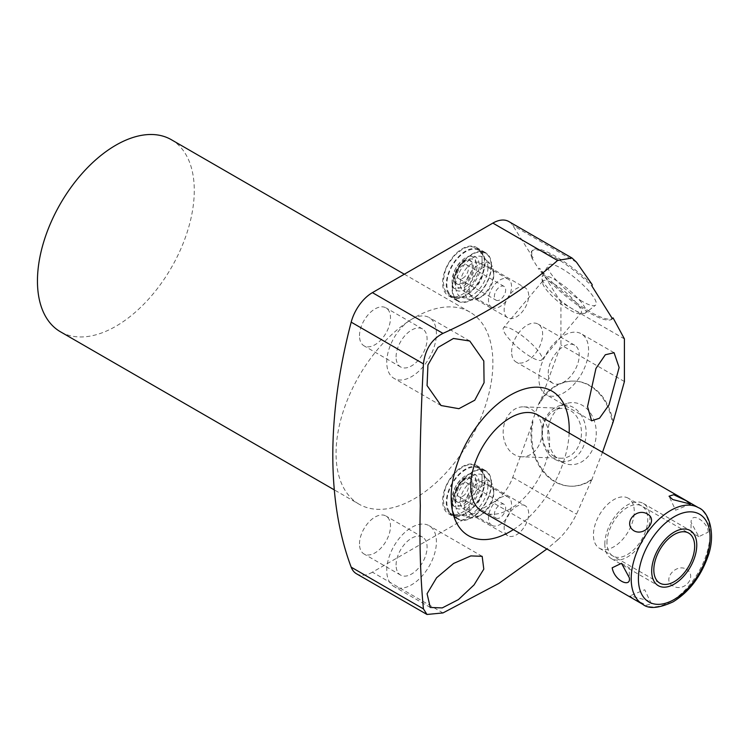 <?xml version="1.0" encoding="UTF-8"?>
<svg xmlns="http://www.w3.org/2000/svg" width="749" height="749" viewBox="0 0 749 749"><rect width="100%" height="100%" fill="white"/><g stroke="black" fill="none" stroke-linecap="round" stroke-linejoin="round"><path stroke-width="0.56" stroke-dasharray="3.75 2.81" d="M569.146 433.034A83.485 48.208 -60 0 1 513.374 529.618M482.309 511.679A55.763 32.198 120 0 0 510.191 508.917A55.763 32.198 120 0 0 546.62 459.783A55.763 32.198 120 0 0 538.072 415.096M442.977 612.925L372.412 572.18L492.861 502.645L557.574 540.01L546.901 548.98M557.574 540.01C564.821 533.522 571.131 524.909 576.515 514.17L592.019 479.07A52.58 41.055 92.1 0 1 570.092 486.176A52.58 41.055 92.1 0 1 532.202 421.668L532.998 421.696L512.756 477.356A31.87 18.397 -60 0 1 492.861 502.645M602.505 452.293L592.019 479.07M386.756 570.457A35.119 20.279 -60 0 1 402.082 535.114A35.119 20.279 -60 0 1 429.149 525.704A35.119 20.279 -60 0 1 436.414 541.78A35.119 20.279 -60 0 1 421.088 577.123A35.119 20.279 -60 0 1 394.03 586.533A35.119 20.279 -60 0 1 386.756 570.457M396.081 565.074A21.927 12.658 -60 0 1 405.658 543.006A21.927 12.658 -60 0 1 422.548 537.136A21.927 12.658 -60 0 1 427.089 547.173A21.927 12.658 -60 0 1 417.521 569.231A21.927 12.658 -60 0 1 400.621 575.11A21.927 12.658 -60 0 1 396.081 565.074M359.492 543.943A21.927 12.658 -60 0 1 369.06 521.875A21.927 12.658 -60 0 1 385.96 516.005A21.927 12.658 -60 0 1 390.501 526.041A21.927 12.658 -60 0 1 380.923 548.109A21.927 12.658 -60 0 1 364.033 553.979A21.927 12.658 -60 0 1 359.492 543.943M592.234 284.667A52.58 12.555 -140 0 0 532.539 250.25A52.58 12.555 -140 0 0 532.998 257.693L532.202 258.639L538.831 269.209L539.626 268.254A52.58 12.555 -140 0 0 579.998 305.339A52.58 12.555 -140 0 0 612.308 318.522M532.998 257.693L512.756 225.412A31.87 18.397 -60 0 0 508.786 221.517M372.412 572.18A31.87 18.397 -60 0 1 356.477 573.762M624.413 338.885L560.935 302.24L560.935 344.896L539.626 403.477L538.831 403.449L532.202 421.668M560.935 302.24L539.626 268.254M359.492 335.795A21.927 12.658 -60 0 1 369.06 313.728A21.927 12.658 -60 0 1 385.96 307.858A21.927 12.658 -60 0 1 390.501 317.894A21.927 12.658 -60 0 1 380.923 339.952A21.927 12.658 -60 0 1 364.033 345.832A21.927 12.658 -60 0 1 359.492 335.795M511.633 352.03A21.927 12.658 -60 0 1 521.201 329.963A21.927 12.658 -60 0 1 538.1 324.092A21.927 12.658 -60 0 1 542.641 334.129A21.927 12.658 -60 0 1 533.073 356.187A21.927 12.658 -60 0 1 516.173 362.067A21.927 12.658 -60 0 1 511.633 352.03M359.024 504.161A110.899 64.03 120 0 1 336.058 453.398A110.899 64.03 -60 0 1 384.462 341.797A110.899 64.03 -60 0 1 469.923 312.09A110.899 64.03 -60 0 1 492.889 362.853A110.899 64.03 120 0 1 444.475 474.454A110.899 64.03 120 0 1 359.024 504.161L334.316 489.893M482.075 478.068A27.919 16.113 120 0 0 476.289 465.288A27.919 16.113 120 0 0 454.774 472.759A27.919 16.113 120 0 0 442.593 500.856A27.919 16.113 120 0 0 448.37 513.636A27.919 16.113 120 0 0 469.885 506.155A27.919 16.113 120 0 0 482.075 478.068M482.075 260.128A27.919 16.113 120 0 0 476.289 247.348A27.919 16.113 120 0 0 454.774 254.829A27.919 16.113 120 0 0 442.593 282.925A27.919 16.113 120 0 0 448.37 295.705A27.919 16.113 120 0 0 469.885 288.225A27.919 16.113 120 0 0 482.075 260.128M171.315 139.689A110.899 64.03 -60 0 1 194.281 190.452A110.899 64.03 120 0 1 145.877 302.053A110.899 64.03 120 0 1 60.416 331.76M396.081 356.917A21.927 12.658 -60 0 1 405.658 334.859A21.927 12.658 -60 0 1 422.548 328.98A21.927 12.658 -60 0 1 427.089 339.016A21.927 12.658 -60 0 1 417.521 361.084A21.927 12.658 -60 0 1 400.621 366.954A21.927 12.658 -60 0 1 396.081 356.917M386.756 362.301A35.119 20.279 -60 0 1 402.082 326.967A35.119 20.279 -60 0 1 429.149 317.557A35.119 20.279 -60 0 1 436.414 333.633A35.119 20.279 -60 0 1 421.088 368.976A35.119 20.279 -60 0 1 394.03 378.376A35.119 20.279 -60 0 1 386.756 362.301M612.392 318.671A52.58 12.555 40 0 1 612.289 318.802A52.58 12.555 40 0 1 580.821 307.399A52.58 12.555 40 0 1 538.831 269.209M532.202 258.639A52.58 12.555 40 0 1 531.743 251.196A52.58 12.555 40 0 1 592.019 286.184M582.319 301.426A31.037 7.406 40 0 1 557.565 281.615A31.037 7.406 40 0 1 548.034 265.371A31.037 7.406 40 0 1 561.713 268.573A31.037 7.406 40 0 1 587.469 289.451A31.037 7.406 40 0 1 595.511 305.227A31.037 7.406 40 0 1 582.319 301.426M624.413 381.541L560.935 344.896M532.998 421.696A52.58 41.055 -87.9 0 0 570.888 486.204A52.58 41.055 -87.9 0 0 592.234 479.519M613.066 422.249A52.58 41.055 -87.9 0 0 574.736 381.119A52.58 41.055 -87.9 0 0 539.626 403.477M538.831 403.449A52.58 41.055 92.1 0 1 573.94 381.091A52.58 41.055 92.1 0 1 612.392 423.045M561.713 461.955A31.037 24.24 92.1 0 1 547.912 430.834A31.037 24.24 92.1 0 1 566.684 403.496A31.037 24.24 92.1 0 1 582.319 405.312A31.037 24.24 92.1 0 1 594.556 444.541A31.037 24.24 92.1 0 1 564.493 463.303A31.037 24.24 92.1 0 1 561.713 461.955M557.153 460.401A28.312 22.105 -87.9 0 1 554.625 459.184A28.312 22.105 92.1 0 1 542.033 430.787A28.312 22.105 92.1 0 1 559.147 405.846A28.312 22.105 92.1 0 1 573.425 407.503A28.312 22.105 -87.9 0 1 584.585 443.286A28.312 22.105 -87.9 0 1 557.153 460.401L564.493 463.303M553.651 456.066A24.979 19.511 -87.9 0 0 561.029 458.229A24.979 19.511 -87.9 0 0 580.887 438.83A24.979 19.511 -87.9 0 0 570.232 410.461A24.979 19.511 92.1 0 0 562.855 408.299A24.979 19.511 92.1 0 0 542.997 427.698A24.979 19.511 92.1 0 0 553.651 456.066M521.763 456.796A24.979 19.511 -87.9 0 1 514.385 454.624A24.979 19.511 92.1 0 1 503.74 426.265A24.979 19.511 92.1 0 1 523.588 406.857A24.979 19.511 92.1 0 1 530.975 409.029A24.979 19.511 -87.9 0 1 541.621 437.388A24.979 19.511 -87.9 0 1 521.763 456.796L561.029 458.229M503.543 327.716A24.979 5.964 40 0 1 514.385 330.552A24.979 5.964 -140 0 1 534.72 346.937A24.979 5.964 -140 0 1 541.817 359.838A24.979 5.964 -140 0 1 530.975 357.001A24.979 5.964 40 0 1 510.64 340.626A24.979 5.964 40 0 1 503.543 327.716L542.81 280.941A24.979 5.964 40 0 0 542.454 282.56A24.979 5.964 40 0 0 570.232 310.226A24.979 5.964 -140 0 0 579.548 313.7L583.977 313.447A28.312 6.76 -140 0 1 573.425 309.515A28.312 6.76 40 0 1 541.93 278.151A28.312 6.76 40 0 1 542.136 276.615A28.312 6.76 40 0 1 554.625 279.536A28.312 6.76 -140 0 1 578.116 298.589A28.312 6.76 -140 0 1 585.456 312.979L595.511 305.227M583.977 313.447A28.312 6.76 -140 0 0 585.456 312.979M579.548 313.7A24.979 5.964 -140 0 0 581.074 313.063A24.979 5.964 -140 0 0 573.977 300.162A24.979 5.964 -140 0 0 553.651 283.777A24.979 5.964 40 0 0 542.81 280.941M538.896 378.545A35.119 20.279 -60 0 1 554.232 343.201A35.119 20.279 -60 0 1 581.29 333.792A35.119 20.279 -60 0 1 588.564 349.867A35.119 20.279 -60 0 1 573.228 385.211A35.119 20.279 -60 0 1 546.171 394.62A35.119 20.279 -60 0 1 538.896 378.545M548.231 373.152A21.927 12.658 -60 0 1 557.799 351.094A21.927 12.658 -60 0 1 574.689 345.214A21.927 12.658 -60 0 1 579.23 355.251A21.927 12.658 -60 0 1 569.661 377.318A21.927 12.658 -60 0 1 552.771 383.188A21.927 12.658 -60 0 1 548.231 373.152M491.531 483.526A27.919 16.113 120 0 0 485.755 470.747A27.919 16.113 120 0 0 464.24 478.227A27.919 16.113 120 0 0 452.059 506.324A27.919 16.113 120 0 0 457.836 519.104A27.919 16.113 120 0 0 479.351 511.623A27.919 16.113 120 0 0 491.531 483.526M471.795 517.297A27.404 15.823 -60 0 1 458.098 518.654A27.404 15.823 -60 0 1 453.894 496.699A27.404 15.823 -60 0 1 471.795 472.544A27.404 15.823 -60 0 1 485.502 471.187A27.404 15.823 -60 0 1 489.696 493.151A27.404 15.823 -60 0 1 471.795 517.297M465.663 513.758A27.404 15.823 -60 0 1 451.965 515.115A27.404 15.823 -60 0 1 447.762 493.16A27.404 15.823 -60 0 1 465.663 469.005A27.404 15.823 120 0 1 479.369 467.648A27.404 15.823 120 0 1 483.573 489.612A27.404 15.823 120 0 1 465.663 513.758M460.635 515.218A26.608 15.364 -60 0 0 465.663 513.112A26.608 15.364 120 0 0 483.798 475.109A26.608 15.364 120 0 0 465.663 469.66A26.608 15.364 -60 0 0 447.022 499.218A26.608 15.364 -60 0 0 460.635 515.218L454.128 515.527L446.488 510.837L444.091 506.127L443.193 498.946L445.355 488.264L448.567 481.42L454.971 472.975L461.637 467.751C471.112 461.843 478.499 464.296 483.798 475.109M452.527 503.178A19.287 11.132 -60 0 0 465.663 507.129A19.287 11.132 120 0 0 479.173 485.708A19.287 11.132 120 0 0 469.314 474.108A19.287 11.132 120 0 0 465.663 475.643A19.287 11.132 -60 0 0 452.527 503.178C452.415 506.979 455.448 507.653 461.637 505.219C472.675 499.546 482.955 472.984 469.314 474.108M462.779 500.65A13.388 7.724 -60 0 1 456.094 501.315A13.388 7.724 -60 0 1 454.034 490.586A13.388 7.724 -60 0 1 462.779 478.789A13.388 7.724 120 0 1 469.473 478.134A13.388 7.724 120 0 1 471.524 488.854A13.388 7.724 120 0 1 462.779 500.65M462.779 496.222A7.967 4.597 120 0 0 467.985 489.209A7.967 4.597 120 0 0 466.767 482.824A7.967 4.597 120 0 0 462.779 483.217A7.967 4.597 -60 0 0 457.573 490.239A7.967 4.597 -60 0 0 458.8 496.624A7.967 4.597 -60 0 0 462.779 496.222M496.025 518.111A7.967 4.597 -60 0 0 500.004 517.718A7.967 4.597 120 0 0 505.21 510.696A7.967 4.597 120 0 0 503.993 504.311A7.967 4.597 120 0 0 500.004 504.704A7.967 4.597 -60 0 0 494.799 511.726A7.967 4.597 -60 0 0 496.025 518.111L458.8 496.624M491.85 525.339A16.319 9.419 -60 0 0 500.004 524.534A16.319 9.419 120 0 0 510.668 510.153A16.319 9.419 120 0 0 508.168 497.083A16.319 9.419 120 0 0 500.004 497.888A16.319 9.419 -60 0 0 489.35 512.269A16.319 9.419 -60 0 0 491.85 525.339L463.64 509.058A16.319 9.419 -60 0 1 461.141 495.978A16.319 9.419 -60 0 1 471.795 481.607A16.319 9.419 120 0 1 479.95 480.792A16.319 9.419 120 0 1 482.45 493.872A16.319 9.419 120 0 1 471.795 508.243A16.319 9.419 -60 0 1 463.64 509.058M487.927 485.614A22.816 13.173 -60 0 1 479.079 507.345A22.816 13.173 -60 0 1 462.236 515.452A22.816 13.173 -60 0 1 455.664 504.236A22.816 13.173 -60 0 1 466.758 480.128A22.816 13.173 -60 0 1 484.79 476.383A22.816 13.173 -60 0 1 487.927 485.614M525.077 505.669A17.339 10.009 120 0 0 511.717 510.312A17.339 10.009 120 0 0 504.152 527.764A17.339 10.009 -60 0 0 507.747 535.694A17.339 10.009 -60 0 0 521.098 531.05A17.339 10.009 -60 0 0 528.672 513.608A17.339 10.009 120 0 0 525.077 505.669L490.127 485.492A17.339 10.009 120 0 1 493.713 493.422L493.713 490.754A20.607 11.9 -60 0 1 479.145 515.995A20.607 11.9 -60 0 1 470.503 517.699A20.607 11.9 -60 0 1 464.567 507.579A20.607 11.9 120 0 1 474.594 485.801A20.607 11.9 120 0 1 490.876 482.412L484.79 476.383M493.713 490.754A20.607 11.9 120 0 0 490.876 482.412M490.127 485.492A17.339 10.009 120 0 0 476.767 490.136A17.339 10.009 120 0 0 469.202 507.579A17.339 10.009 -60 0 0 472.788 515.518A17.339 10.009 -60 0 0 481.457 514.657L479.145 515.995M493.713 493.422A17.339 10.009 -60 0 1 481.457 514.657M491.531 265.595A27.919 16.113 120 0 0 485.755 252.816A27.919 16.113 120 0 0 464.24 260.296A27.919 16.113 120 0 0 452.059 288.384A27.919 16.113 120 0 0 457.836 301.164A27.919 16.113 120 0 0 479.351 293.683A27.919 16.113 120 0 0 491.531 265.595M471.795 299.366A27.404 15.823 -60 0 1 458.098 300.724A27.404 15.823 -60 0 1 453.894 278.759A27.404 15.823 -60 0 1 471.795 254.613A27.404 15.823 -60 0 1 485.502 253.256A27.404 15.823 -60 0 1 489.696 275.22A27.404 15.823 -60 0 1 471.795 299.366M465.663 295.827A27.404 15.823 -60 0 1 451.965 297.184A27.404 15.823 -60 0 1 447.762 275.22A27.404 15.823 -60 0 1 465.663 251.074A27.404 15.823 120 0 1 479.369 249.717A27.404 15.823 120 0 1 483.573 271.681A27.404 15.823 120 0 1 465.663 295.827M460.635 297.287A26.608 15.364 -60 0 0 465.663 295.172A26.608 15.364 120 0 0 483.798 257.179A26.608 15.364 120 0 0 465.663 251.73A26.608 15.364 -60 0 0 447.022 281.287A26.608 15.364 -60 0 0 460.635 297.287L454.128 297.596L446.488 292.906L444.091 288.187L443.193 281.006L445.355 270.323L448.567 263.489L454.971 255.044L461.637 249.81C471.112 243.912 478.499 246.365 483.798 257.179M452.527 285.247A19.287 11.132 -60 0 0 465.663 289.198A19.287 11.132 120 0 0 479.173 267.777A19.287 11.132 120 0 0 469.314 256.177A19.287 11.132 120 0 0 465.663 257.703A19.287 11.132 -60 0 0 452.527 285.247C452.415 289.048 455.448 289.723 461.637 287.279C472.675 281.615 482.955 255.053 469.314 256.177M462.779 282.71A13.388 7.724 -60 0 1 456.094 283.375A13.388 7.724 -60 0 1 454.034 272.655A13.388 7.724 -60 0 1 462.779 260.858A13.388 7.724 120 0 1 469.473 260.193A13.388 7.724 120 0 1 471.524 270.923A13.388 7.724 120 0 1 462.779 282.71M462.779 278.291A7.967 4.597 120 0 0 467.985 271.269A7.967 4.597 120 0 0 466.767 264.884A7.967 4.597 120 0 0 462.779 265.277A7.967 4.597 -60 0 0 457.573 272.299A7.967 4.597 -60 0 0 458.8 278.684A7.967 4.597 -60 0 0 462.779 278.291M496.025 300.18A7.967 4.597 -60 0 0 500.004 299.778A7.967 4.597 120 0 0 505.21 292.765A7.967 4.597 120 0 0 503.993 286.38A7.967 4.597 120 0 0 500.004 286.773A7.967 4.597 -60 0 0 494.799 293.795A7.967 4.597 -60 0 0 496.025 300.18L458.8 278.684M491.85 307.408A16.319 9.419 -60 0 0 500.004 306.603A16.319 9.419 120 0 0 510.668 292.222A16.319 9.419 120 0 0 508.168 279.143A16.319 9.419 120 0 0 500.004 279.957A16.319 9.419 -60 0 0 489.35 294.329A16.319 9.419 -60 0 0 491.85 307.408L463.64 291.118A16.319 9.419 -60 0 1 461.141 278.048A16.319 9.419 -60 0 1 471.795 263.667A16.319 9.419 120 0 1 479.95 262.862A16.319 9.419 120 0 1 482.45 275.932A16.319 9.419 120 0 1 471.795 290.312A16.319 9.419 -60 0 1 463.64 291.118M487.927 267.674A22.816 13.173 -60 0 1 479.079 289.414A22.816 13.173 -60 0 1 462.236 297.512A22.816 13.173 -60 0 1 455.664 286.305A22.816 13.173 -60 0 1 466.758 262.197A22.816 13.173 -60 0 1 484.79 258.442A22.816 13.173 -60 0 1 487.927 267.674M525.077 287.738A17.339 10.009 120 0 0 511.717 292.382A17.339 10.009 120 0 0 504.152 309.824A17.339 10.009 -60 0 0 507.747 317.763A17.339 10.009 -60 0 0 521.098 313.119A17.339 10.009 -60 0 0 528.672 295.668A17.339 10.009 120 0 0 525.077 287.738L490.127 267.552A17.339 10.009 120 0 1 493.713 275.492L493.713 272.814A20.607 11.9 -60 0 1 479.145 298.055A20.607 11.9 -60 0 1 470.503 299.769A20.607 11.9 -60 0 1 464.567 289.648A20.607 11.9 120 0 1 474.594 267.87A20.607 11.9 120 0 1 490.876 264.481L484.79 258.442M493.713 272.814A20.607 11.9 120 0 0 490.876 264.481M490.127 267.552A17.339 10.009 120 0 0 476.767 272.196A17.339 10.009 120 0 0 469.202 289.648A17.339 10.009 -60 0 0 472.788 297.578A17.339 10.009 -60 0 0 481.457 296.716L479.145 298.055M493.713 275.492A17.339 10.009 -60 0 1 481.457 296.716M647.585 600.398L651.293 603.741L646.621 605.239L634.103 599.191L629.89 595.895L647.585 600.398M708.17 532.155C708.947 523.476 691.346 510.303 691.037 522.268L698.826 536.649L708.17 532.155M686.243 569.09C697.853 576.196 684.408 592.918 672.752 585.868C662.013 579.988 675.458 563.267 686.243 569.09M628.28 498.225A28.874 16.665 -60 0 0 606.035 505.959A28.874 16.665 -60 0 0 593.433 535.02A28.874 16.665 120 0 0 599.406 548.231A28.874 16.665 120 0 0 621.651 540.497A28.874 16.665 120 0 0 634.263 511.445A28.874 16.665 -60 0 0 628.28 498.225L688.668 533.091M698.826 536.649L691.037 532.155L691.037 522.268M621.642 563.379L629.3 567.798L629.3 577.685M604.827 544.046A31.87 18.397 120 0 0 611.427 558.632A31.87 18.397 120 0 0 635.985 550.094A31.87 18.397 120 0 0 649.898 518.027A31.87 18.397 120 0 0 643.297 503.44A31.87 18.397 120 0 0 618.74 511.979A31.87 18.397 120 0 0 604.827 544.046M606.952 542.819A28.874 16.665 -60 0 1 627.362 507.466A28.874 16.665 -60 0 1 647.782 519.254A28.874 16.665 -60 0 1 627.362 554.606A28.874 16.665 -60 0 1 606.952 542.819M576.515 262.225L512.756 225.412M512.756 477.356L576.515 514.17M465.663 504.395A15.935 9.203 120 0 0 476.935 484.884A15.935 9.203 120 0 0 465.663 478.377A15.935 9.203 -60 0 0 454.4 497.888A15.935 9.203 -60 0 0 465.663 504.395M456.094 501.315L457.171 501.933A13.388 7.724 -60 0 0 463.865 501.278A13.388 7.724 120 0 0 472.61 489.481A13.388 7.724 120 0 0 470.559 478.751A13.388 7.724 120 0 0 463.865 479.416A13.388 7.724 -60 0 0 455.12 491.213A13.388 7.724 -60 0 0 457.171 501.933C452.593 501.671 456.178 483.732 465.138 479.547C468.818 478.208 470.625 477.937 470.559 478.751L469.473 478.134M465.663 286.464A15.935 9.203 120 0 0 476.935 266.944A15.935 9.203 120 0 0 465.663 260.446A15.935 9.203 -60 0 0 454.4 279.957A15.935 9.203 -60 0 0 465.663 286.464M456.094 283.375L457.171 284.002A13.388 7.724 -60 0 0 463.865 283.337A13.388 7.724 120 0 0 472.61 271.541A13.388 7.724 120 0 0 470.559 260.821A13.388 7.724 120 0 0 463.865 261.485A13.388 7.724 -60 0 0 455.12 273.273A13.388 7.724 -60 0 0 457.171 284.002C452.593 283.74 456.178 265.801 465.138 261.607C468.818 260.268 470.625 260.006 470.559 260.821L469.473 260.193M642.745 604.312A55.763 32.198 120 0 0 670.627 601.55A55.763 32.198 -60 0 0 707.056 552.406A55.763 32.198 -60 0 0 698.508 507.719M482.169 556.32L429.149 525.704M430.291 607.467L394.03 586.533M422.548 537.136L385.96 516.005M400.621 575.11L364.033 553.979M469.923 312.09L404.32 274.209M422.548 328.98L385.96 307.858M469.763 341.001L429.149 317.557M441.049 405.527L394.03 378.376M612.954 318.016L612.289 318.802M532.539 250.25L531.743 251.196M570.888 486.204L570.092 486.176M574.736 381.119L573.94 381.091M559.147 405.846L566.684 403.496M523.588 406.857L562.855 408.299M542.136 276.615L548.034 265.371M542.454 282.56L541.93 278.151M541.817 359.838L581.074 313.063M613.983 352.667L581.29 333.792M591.513 420.798L546.171 394.62M574.689 345.214L538.1 324.092M552.771 383.188L516.173 362.067M400.621 366.954L364.033 345.832M476.289 465.288L485.755 470.747M448.37 513.636L457.836 519.104M458.098 518.654L451.965 515.115M485.502 471.187L479.369 467.648M503.993 504.311L466.767 482.824M508.168 497.083L479.95 480.792M470.503 517.699L462.236 515.452M507.747 535.694L472.788 515.518M476.289 247.348L485.755 252.816M448.37 295.705L457.836 301.164M458.098 300.724L451.965 297.184M485.502 253.256L479.369 249.717M503.993 286.38L466.767 264.884M508.168 279.143L479.95 262.862M470.503 299.769L462.236 297.512M507.747 317.763L472.788 297.578M599.406 548.231L659.794 583.096M690.456 504.058L675.607 510.2L669.044 496.213M651.293 603.741L644.739 589.763L629.89 595.895M611.427 558.632L658.296 585.69M643.297 503.44L690.166 530.498"/><path stroke-width="1.12" d="M513.374 529.618A83.485 48.208 -60 0 1 451.151 497.476A83.485 48.208 -60 0 1 510.191 395.219A83.485 48.208 -60 0 1 569.231 429.308A83.485 48.208 -60 0 1 569.146 433.034M698.508 507.719L538.072 415.096A55.763 32.198 120 0 0 510.191 417.858A55.763 32.198 120 0 0 473.761 467.002A55.763 32.198 120 0 0 482.309 511.679L642.745 604.312C648.737 609.209 658.886 608.366 673.173 601.803C688.818 592.066 700.287 577.282 707.562 557.462C716.681 534.018 708.498 511.146 698.508 507.719A55.763 32.198 -60 0 0 670.627 510.481A55.763 32.198 120 0 0 634.197 559.625A55.763 32.198 120 0 0 642.745 604.312M602.505 452.293L613.066 422.249L624.413 381.541L624.413 338.885L613.066 317.885L612.392 318.671L613.066 317.885A52.58 12.555 -140 0 1 612.308 318.522M619.133 367.516L608.974 404.937L599.49 418.232L591.588 420.835L587.544 406.623L595.951 368.442L605.323 354.764L614.077 352.723L619.133 367.516M546.901 548.98L498.871 583.405L442.977 612.925L426.986 614.47L423.428 608.881C420.414 577.526 419.365 543.165 420.301 505.781C419.365 468.799 420.404 421.5 423.428 363.864C425.189 349.343 431.705 339.185 442.977 333.38C487 313.457 525.199 289.151 557.574 260.465L572.021 258.021L576.515 262.225L592.234 284.667L592.019 286.184L612.392 318.671M483.798 569.137L474.042 584.922L458.435 599.593L442.247 607.907L430.291 607.467L427.07 593.732L436.611 577.751L453.641 563.426L470.84 555.908L482.169 556.32L483.798 569.137M557.574 260.465L492.861 223.099A31.87 18.397 -60 0 1 508.786 221.517L572.021 258.021M492.861 223.099L372.412 292.634L442.977 333.38M426.986 614.47L356.477 573.762A31.87 18.397 -60 0 1 351.187 567.171A446.132 257.572 -60 0 1 351.187 322.154A31.87 18.397 -60 0 1 372.412 292.634M334.316 489.893L60.416 331.76A110.899 64.03 120 0 1 37.45 280.997A110.899 64.03 -60 0 1 85.854 169.396A110.899 64.03 -60 0 1 171.315 139.689L404.32 274.209M427.07 385.576L427.932 364.988L437.968 347.489L453.454 338.473L469.763 341.01L483.798 360.99L484.069 382.72L474.763 400.219L458.894 408.692L441.049 405.527L427.07 385.576M634.103 530.872C644.889 536.696 658.334 519.965 647.585 514.095C635.938 507.036 622.494 523.766 634.103 530.872M612.176 567.798L621.511 563.304L629.3 577.685C631.351 588.002 614.583 581.336 612.176 567.798M672.752 499.564L690.456 504.058L686.243 500.763L673.716 494.714L669.044 496.213L672.752 499.564M653.821 569.886A28.874 16.665 120 0 0 659.794 583.096A28.874 16.665 120 0 0 682.049 575.363A28.874 16.665 120 0 0 694.651 546.311A28.874 16.665 120 0 0 688.668 533.091A28.874 16.665 120 0 0 666.423 540.825A28.874 16.665 120 0 0 653.821 569.886M651.696 571.103A31.87 18.397 120 0 0 658.296 585.69A31.87 18.397 120 0 0 682.854 577.151A31.87 18.397 120 0 0 696.767 545.085A31.87 18.397 120 0 0 690.166 530.498A31.87 18.397 120 0 0 665.608 539.037A31.87 18.397 120 0 0 651.696 571.103M423.428 608.881L351.187 567.171M351.187 322.154L423.428 363.864M674.231 516.726A50.67 29.248 -60 0 1 710.061 537.408A50.67 29.248 -60 0 1 674.231 599.462A50.67 29.248 120 0 1 638.401 578.78A50.67 29.248 120 0 1 674.231 516.726"/></g></svg>
